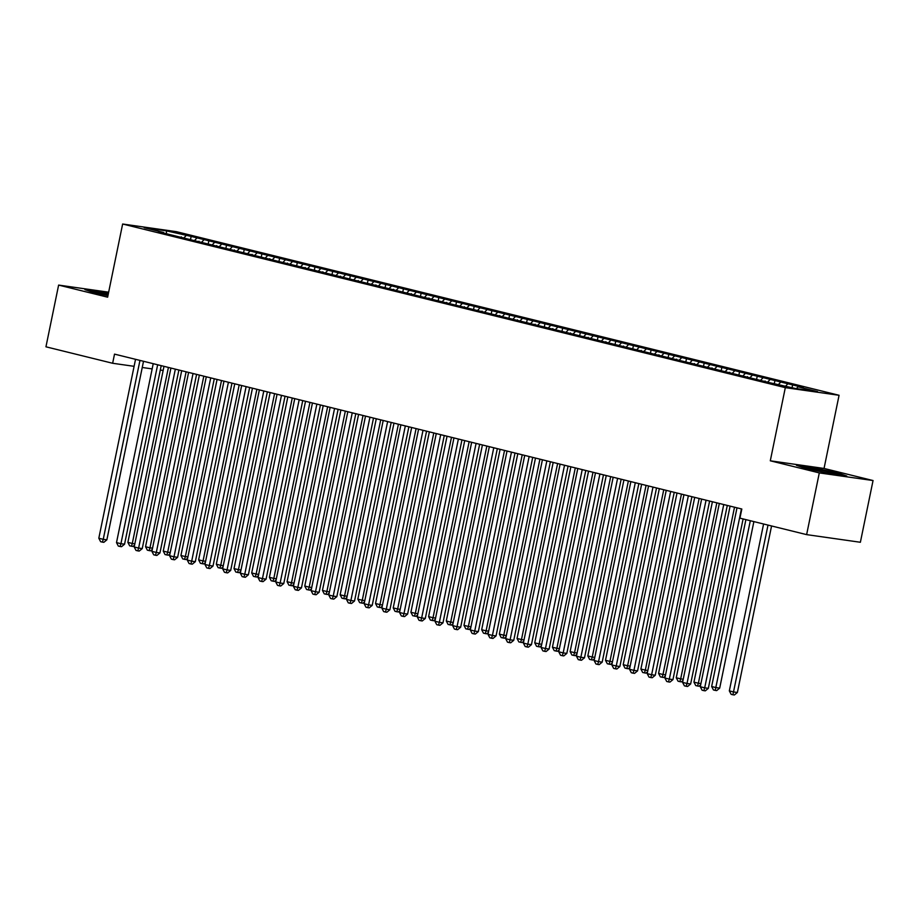 <?xml version="1.0" encoding="UTF-8"?>
<svg xmlns="http://www.w3.org/2000/svg" width="919" height="919" viewBox="0 0 919 919"><rect width="100%" height="100%" fill="white"/><g stroke="black" fill="none" stroke-linecap="round" stroke-linejoin="round"><path stroke-width="1.38" d="M839.07 395.285L176.391 231.668L122.641 224.018L785.32 387.646L839.07 395.285L824.044 468.449L770.294 460.798L819.3 472.906L873.05 480.545L824.044 468.449M873.05 480.545L860.379 542.267L806.629 534.628L819.3 472.906M166.362 233.713L166.534 230.876L144.168 227.694L163.628 232.496L158.47 231.772L770.547 382.901L795.165 388.438L817.542 391.62L798.083 386.807L803.24 387.542L191.152 236.413L190.566 239.296M166.534 230.876L191.152 236.413M806.629 534.628L739.933 518.155L741.817 509.011L114.519 354.125L112.646 363.269L134.105 366.325M196.609 238.308L194.851 240.204M203.685 240.054L201.525 242.398M163.628 232.496L163.858 233.093M214.299 242.673L212.542 244.58M221.376 244.42L219.204 246.763M181.319 236.872L181.548 237.47M231.99 247.039L230.232 248.946M239.066 248.785L236.895 251.128M199.009 241.237L199.239 241.835M249.681 251.404L247.923 253.311M256.757 253.15L254.586 255.505M216.7 245.603L216.93 246.2M267.372 255.769L265.614 257.676M274.448 257.527L272.277 259.87M234.391 249.968L234.621 250.565M285.062 260.146L283.305 262.053M292.139 261.892L289.967 264.235M252.082 254.345L252.311 254.942M302.753 264.511L300.995 266.418M309.829 266.257L307.658 268.601M269.772 258.71L270.002 259.307M320.444 268.876L318.686 270.783M327.52 270.623L325.349 272.966M287.452 263.075L287.693 263.673M338.135 273.242L336.377 275.149M345.211 274.988L343.04 277.343M305.142 267.44L305.384 268.038M355.825 277.618L354.056 279.525M362.902 279.365L360.73 281.708M322.833 271.806L323.074 272.415M373.516 281.984L371.747 283.891M380.592 283.73L378.421 286.073M340.524 276.182L340.765 276.78M391.207 286.349L389.438 288.256M398.283 288.095L396.112 290.438M358.215 280.548L358.456 281.145M408.898 290.714L407.128 292.621M415.974 292.46L413.803 294.815M375.905 284.913L376.147 285.51M426.588 295.091L424.819 296.998M433.665 296.837L431.493 299.18M393.596 289.278L393.837 289.876M444.279 299.456L442.51 301.363M451.355 301.202L449.184 303.546M411.287 293.655L411.528 294.252M461.97 303.821L460.201 305.728M469.046 305.567L466.875 307.911M428.978 298.02L429.219 298.618M479.661 308.187L477.891 310.094M486.737 309.933L484.566 312.288M446.668 302.385L446.91 302.983M497.34 312.552L495.582 314.459M504.416 314.309L502.256 316.653M464.359 306.751L464.6 307.348M515.031 316.929L513.273 318.836M522.107 318.675L519.947 321.018M482.05 311.127L482.291 311.725M532.721 321.294L530.964 323.201M539.798 323.04L537.638 325.383M499.741 315.493L499.97 316.09M550.412 325.659L548.654 327.566M557.488 327.405L555.329 329.76M517.431 319.858L517.661 320.455M568.103 330.024L566.345 331.931M575.179 331.77L573.019 334.125M535.122 324.223L535.352 324.821M585.794 334.401L584.036 336.308M592.87 336.147L590.699 338.491M552.813 328.588L553.043 329.197M603.484 338.766L601.727 340.673M610.561 340.512L608.389 342.856M570.504 332.965L570.733 333.563M621.175 343.132L619.417 345.039M628.251 344.878L626.08 347.221M588.194 337.33L588.424 337.928M638.866 347.497L637.108 349.404M645.942 349.243L643.771 351.598M605.885 341.696L606.115 342.293M656.557 351.874L654.799 353.781M663.633 353.62L661.462 355.963M623.576 346.061L623.806 346.658M674.247 356.239L672.49 358.146M681.324 357.985L679.152 360.328M641.267 350.438L641.496 351.035M691.938 360.604L690.18 362.511M699.014 362.35L696.843 364.694M658.946 354.803L659.187 355.4M709.629 364.969L707.871 366.876M716.705 366.715L714.534 369.07M676.637 359.168L676.878 359.766M727.32 369.335L725.55 371.242M734.396 371.092L732.225 373.436M694.327 363.533L694.569 364.131M745.01 373.711L743.241 375.618M752.087 375.457L749.915 377.801M712.018 367.91L712.259 368.508M762.701 378.077L760.932 379.984M769.777 379.823L767.606 382.166M729.709 372.275L729.95 372.873M780.392 382.442L778.623 384.349M787.468 384.188L785.699 386.095M747.4 376.641L747.641 377.238M798.083 386.807L796.417 388.611M765.09 381.006L765.332 381.603M142.25 367.485L152.163 368.898M160.308 370.058L163.157 370.46M108.649 292.196L58.621 285.085L45.95 346.808L112.646 363.269M770.294 460.798L785.32 387.646M58.621 285.085L107.626 297.182L122.641 224.018M185.994 235.678L183.834 238.032M796.417 465.29L805.4 468.345L830.558 473.722L846.755 476.019L837.772 472.952L812.603 467.587L796.417 465.29M108.385 293.46L84.916 289.611L93.899 292.667L107.937 295.665M792.626 384.923L792.063 387.669M774.935 380.558L774.338 383.441M757.245 376.193L756.647 379.065M739.554 371.816L738.956 374.699M721.863 367.451L721.266 370.334M704.172 363.085L703.575 365.969M686.482 358.72L685.884 361.592M668.791 354.355L668.205 357.227M651.1 349.978L650.514 352.862M633.409 345.613L632.823 348.496M615.719 341.248L615.133 344.12M598.028 336.882L597.442 339.754M580.337 332.506L579.751 335.389M562.646 328.14L562.06 331.024M544.956 323.775L544.37 326.647M527.265 319.41L526.679 322.282M509.574 315.033L508.988 317.917M491.883 310.668L491.297 313.551M474.204 306.303L473.607 309.186M456.513 301.937L455.916 304.809M438.822 297.561L438.225 300.444M421.132 293.195L420.534 296.079M403.441 288.83L402.844 291.714M385.75 284.465L385.153 287.337M368.059 280.1L367.462 282.972M350.369 275.723L349.771 278.606M332.678 271.358L332.081 274.241M314.987 266.992L314.401 269.864M297.296 262.627L296.711 265.499M279.606 258.25L279.02 261.134M261.915 253.885L261.329 256.769M244.224 249.52L243.638 252.403M226.533 245.155L225.948 248.027M208.843 240.778L208.257 243.661M741.426 508.919A2.332 1.815 -81.9 0 0 741.403 509.057L704.701 687.837L700.278 686.746L736.981 507.966A2.332 1.815 -81.9 0 0 737.004 507.828M743.103 518.948L708.331 688.354L704.701 687.837L703.851 690.64L702.082 690.203L700.278 686.746M708.331 688.354L705.31 690.847L703.851 690.64M763.586 524.002L729.33 690.881L733.753 691.973L737.383 692.489L771.569 525.967M737.383 692.489L734.361 694.982L732.914 694.775L768.008 525.094M732.914 694.775L731.145 694.339L729.33 690.881M723.735 504.554A2.332 1.815 -81.9 0 0 723.712 504.692L687.01 683.472L682.587 682.38L719.29 503.601A2.332 1.815 -81.9 0 0 719.313 503.463M727.297 505.427L690.64 683.989L687.01 683.472L686.16 686.275L684.391 685.838L682.587 682.38M690.64 683.989L687.619 686.482L686.16 686.275M706.056 500.189A2.332 1.815 -81.9 0 0 706.022 500.327L669.319 679.107L664.896 678.015L701.599 499.235A2.332 1.815 -81.9 0 0 701.622 499.097M709.606 501.062L672.949 679.623L669.319 679.107L668.469 681.898L666.7 681.461L664.896 678.015M672.949 679.623L669.928 682.105L668.469 681.898M745.895 519.637L711.639 686.516L716.062 687.607L719.692 688.124L753.879 521.601M719.692 688.124L716.671 690.606L715.223 690.399L750.318 520.728M715.223 690.399L713.454 689.962L711.639 686.516M730.088 506.116L693.948 682.139L698.371 683.231L734.511 507.208M700.669 684.85L698.98 686.24L695.763 685.597L693.948 682.139M697.532 686.034L698.371 683.231L700.921 683.598M826.663 472.883A15.186 0.747 11.6 0 0 836.175 474.238A15.186 0.747 11.6 0 0 836.301 474.215A15.186 0.747 11.6 0 0 823.413 470.746A15.186 0.747 11.6 0 0 806.813 467.978A15.186 0.747 11.6 0 0 806.652 468.127A15.186 0.747 11.6 0 0 812.097 469.781M799.059 466.186L812.798 468.139L837.175 473.342L843.791 475.594M108.212 294.31A15.186 0.747 11.6 0 0 95.312 292.299A15.186 0.747 11.6 0 0 95.151 292.449A15.186 0.747 11.6 0 0 100.596 294.103M87.569 290.507L108.281 293.954M688.365 495.823A2.332 1.815 -81.9 0 0 688.331 495.961L651.628 674.741L647.206 673.638L683.908 494.87A2.332 1.815 -81.9 0 0 683.931 494.721M691.915 496.697L655.258 675.247L651.628 674.741L650.778 677.533L649.009 677.096L647.206 673.638M655.258 675.247L652.237 677.74L650.778 677.533M670.675 491.447A2.332 1.815 -81.9 0 0 670.64 491.585L633.938 670.365L629.515 669.273L666.218 490.493A2.332 1.815 -81.9 0 0 666.241 490.355M674.224 492.331L637.568 670.881L633.938 670.365L633.088 673.168L631.319 672.731L629.515 669.273M637.568 670.881L634.547 673.374L633.088 673.168M712.397 501.751L676.258 677.774L680.68 678.865L716.82 502.842M682.978 680.485L681.289 681.875L678.073 681.232L676.258 677.774M679.842 681.668L680.68 678.865L683.231 679.233M694.707 497.386L658.567 673.409L662.99 674.5L699.129 498.477M665.287 676.12L663.598 677.51L660.382 676.866L658.567 673.409M662.151 677.303L662.99 674.5L665.54 674.868M652.984 487.081A2.332 1.815 -81.9 0 0 652.949 487.219L616.247 665.999L611.824 664.908L648.527 486.128A2.332 1.815 -81.9 0 0 648.55 485.99M656.534 487.955L619.877 666.516L616.247 665.999L615.408 668.802L613.639 668.366L611.824 664.908M619.877 666.516L616.856 669.009L615.408 668.802M677.016 493.021L640.888 669.043L645.31 670.135L681.438 494.112M647.596 671.755L645.908 673.133L642.691 672.49L640.888 669.043M644.46 672.926L645.31 670.135L647.849 670.491M635.293 482.716A2.332 1.815 -81.9 0 0 635.259 482.854L598.556 661.634L594.134 660.543L630.836 481.763A2.332 1.815 -81.9 0 0 630.859 481.625M638.843 483.589L602.186 662.151L598.556 661.634L597.718 664.426L595.949 663.989L594.134 660.543M602.186 662.151L599.165 664.632L597.718 664.426M659.325 488.644L623.197 664.667L627.62 665.77L663.748 489.735M629.906 667.378L628.217 668.768L625 668.124L623.197 664.667M626.769 668.561L627.62 665.77L630.17 666.126M617.602 478.351A2.332 1.815 -81.9 0 0 617.568 478.489L580.865 657.269L576.443 656.177L613.145 477.398A2.332 1.815 -81.9 0 0 613.168 477.248M621.152 479.224L584.507 657.786L580.865 657.269L580.027 660.06L578.258 659.624L576.443 656.177M584.507 657.786L581.474 660.267L580.027 660.06M599.912 473.974A2.332 1.815 -81.9 0 0 599.877 474.112L563.175 652.892L558.752 651.801L595.455 473.021A2.332 1.815 -81.9 0 0 595.478 472.883M603.461 474.859L566.816 653.409L563.175 652.892L562.336 655.695L560.567 655.258L558.752 651.801M566.816 653.409L563.784 655.902L562.336 655.695M582.221 469.609A2.332 1.815 -81.9 0 0 582.187 469.747L545.484 648.527L541.061 647.436L577.764 468.656A2.332 1.815 -81.9 0 0 577.787 468.518M585.771 470.494L549.125 649.044L545.484 648.527L544.645 651.33L542.876 650.893L541.061 647.436M549.125 649.044L546.093 651.537L544.645 651.33M564.53 465.244A2.332 1.815 -81.9 0 0 564.496 465.382L527.805 644.162L523.382 643.07L560.073 464.29A2.332 1.815 -81.9 0 0 560.096 464.152M568.08 466.117L531.435 644.678L527.805 644.162L526.955 646.965L525.186 646.528L523.382 643.07M531.435 644.678L528.402 647.171L526.955 646.965M546.839 460.878A2.332 1.815 -81.9 0 0 546.805 461.016L510.114 639.796L505.691 638.705L542.382 459.925A2.332 1.815 -81.9 0 0 542.405 459.776M550.389 461.752L513.744 640.313L510.114 639.796L509.264 642.588L507.495 642.151L505.691 638.705M513.744 640.313L510.711 642.795L509.264 642.588M529.149 456.502A2.332 1.815 -81.9 0 0 529.114 456.651L492.423 635.42L488 634.328L524.692 455.548A2.332 1.815 -81.9 0 0 524.715 455.41M532.698 457.386L496.053 635.937L492.423 635.42L491.573 638.223L489.804 637.786L488 634.328M496.053 635.937L493.021 638.429L491.573 638.223M511.458 452.137A2.332 1.815 -81.9 0 0 511.423 452.274L474.732 631.054L470.31 629.963L507.001 451.183A2.332 1.815 -81.9 0 0 507.024 451.045M515.008 453.021L478.362 631.571L474.732 631.054L473.882 633.857L472.113 633.421L470.31 629.963M478.362 631.571L475.33 634.064L473.882 633.857M493.767 447.771A2.332 1.815 -81.9 0 0 493.733 447.909L457.042 626.689L452.619 625.598L489.31 446.818A2.332 1.815 -81.9 0 0 489.345 446.68M497.328 448.644L460.672 627.206L457.042 626.689L456.192 629.492L454.423 629.055L452.619 625.598M460.672 627.206L457.639 629.699L456.192 629.492M476.076 443.406A2.332 1.815 -81.9 0 0 476.042 443.544L439.351 622.324L434.928 621.233L471.619 442.453A2.332 1.815 -81.9 0 0 471.654 442.315M479.638 444.279L442.981 622.841L439.351 622.324L438.501 625.115L436.732 624.679L434.928 621.233M442.981 622.841L439.948 625.322L438.501 625.115M458.386 439.041A2.332 1.815 -81.9 0 0 458.351 439.179L421.66 617.947L417.237 616.856L453.929 438.087A2.332 1.815 -81.9 0 0 453.963 437.938M461.947 439.914L425.29 618.464L421.66 617.947L420.81 620.75L419.041 620.314L417.237 616.856M425.29 618.464L422.269 620.957L420.81 620.75M440.695 434.664A2.332 1.815 -81.9 0 0 440.661 434.802L403.969 613.582L399.547 612.491L436.238 433.711A2.332 1.815 -81.9 0 0 436.272 433.573M444.256 435.549L407.599 614.099L403.969 613.582L403.119 616.385L401.35 615.948L399.547 612.491M407.599 614.099L404.578 616.592L403.119 616.385M423.004 430.299A2.332 1.815 -81.9 0 0 422.981 430.437L386.279 609.217L381.856 608.125L418.559 429.345A2.332 1.815 -81.9 0 0 418.582 429.207M426.565 431.172L389.909 609.734L386.279 609.217L385.429 612.02L383.66 611.583L381.856 608.125M389.909 609.734L386.888 612.226L385.429 612.02M405.313 425.934A2.332 1.815 -81.9 0 0 405.29 426.071L368.588 604.851L364.165 603.76L400.868 424.98A2.332 1.815 -81.9 0 0 400.891 424.842M408.875 426.807L372.218 605.368L368.588 604.851L367.738 607.643L365.969 607.206L364.165 603.76M372.218 605.368L369.197 607.85L367.738 607.643M387.623 421.568A2.332 1.815 -81.9 0 0 387.6 421.706L350.897 600.486L346.474 599.383L383.177 420.615A2.332 1.815 -81.9 0 0 383.2 420.465M391.184 422.441L354.527 601.003L350.897 600.486L350.047 603.278L348.278 602.841L346.474 599.383M354.527 601.003L351.506 603.484L350.047 603.278M369.932 417.192A2.332 1.815 -81.9 0 0 369.909 417.329L333.206 596.109L328.784 595.018L365.486 416.238A2.332 1.815 -81.9 0 0 365.509 416.1M373.493 418.076L336.836 596.626L333.206 596.109L332.356 598.912L330.587 598.476L328.784 595.018M336.836 596.626L333.815 599.119L332.356 598.912M352.241 412.826A2.332 1.815 -81.9 0 0 352.218 412.964L315.516 591.744L311.093 590.653L347.796 411.873A2.332 1.815 -81.9 0 0 347.819 411.735M355.802 413.699L319.146 592.261L315.516 591.744L314.666 594.547L312.897 594.111L311.093 590.653M319.146 592.261L316.125 594.754L314.666 594.547M334.562 408.461A2.332 1.815 -81.9 0 0 334.527 408.599L297.825 587.379L293.402 586.288L330.105 407.508A2.332 1.815 -81.9 0 0 330.128 407.37M338.112 409.334L301.455 587.896L297.825 587.379L296.975 590.182L295.206 589.745L293.402 586.288M301.455 587.896L298.434 590.389L296.975 590.182M316.871 404.096A2.332 1.815 -81.9 0 0 316.837 404.234L280.134 583.014L275.711 581.922L312.414 403.142A2.332 1.815 -81.9 0 0 312.437 402.993M320.421 404.969L283.764 583.531L280.134 583.014L279.284 585.805L277.515 585.369L275.711 581.922M283.764 583.531L280.743 586.012L279.284 585.805M299.18 399.719A2.332 1.815 -81.9 0 0 299.146 399.857L262.443 578.637L258.021 577.546L294.723 398.766A2.332 1.815 -81.9 0 0 294.746 398.628M302.73 400.604L266.073 579.154L262.443 578.637L261.593 581.44L259.824 581.003L258.021 577.546M266.073 579.154L263.052 581.647L261.593 581.44M281.49 395.354A2.332 1.815 -81.9 0 0 281.455 395.492L244.753 574.272L240.33 573.18L277.033 394.4A2.332 1.815 -81.9 0 0 277.056 394.262M285.039 396.238L248.383 574.789L244.753 574.272L243.914 577.075L242.145 576.638L240.33 573.18M248.383 574.789L245.362 577.281L243.914 577.075M263.799 390.989A2.332 1.815 -81.9 0 0 263.764 391.126L227.062 569.906L222.639 568.815L259.342 390.035A2.332 1.815 -81.9 0 0 259.365 389.897M267.349 391.862L230.692 570.423L227.062 569.906L226.223 572.709L224.454 572.273L222.639 568.815M230.692 570.423L227.671 572.916L226.223 572.709M641.634 484.279L605.506 660.301L609.929 661.393L646.057 485.37M612.215 663.013L610.526 664.403L607.31 663.759L605.506 660.301M609.079 664.196L609.929 661.393L612.479 661.76M623.944 479.913L587.815 655.936L592.238 657.028L628.366 481.005M594.524 658.647L592.835 660.037L589.619 659.394L587.815 655.936M591.388 659.831L592.238 657.028L594.788 657.395M606.253 475.548L570.125 651.571L574.547 652.662L610.675 476.639M576.833 654.282L575.145 655.672L571.928 655.029L570.125 651.571M573.697 655.465L574.547 652.662L577.098 653.018M588.562 471.171L552.434 647.206L556.857 648.297L592.985 472.274M559.143 649.917L557.454 651.295L554.237 650.652L552.434 647.206M556.006 651.089L556.857 648.297L559.407 648.653M570.871 466.806L534.743 642.829L539.166 643.92L575.294 467.897M541.452 645.54L539.775 646.93L536.547 646.287L534.743 642.829M538.316 646.723L539.166 643.92L541.716 644.288M553.181 462.441L517.052 638.464L521.475 639.555L557.603 463.532M523.761 641.175L522.084 642.565L518.856 641.921L517.052 638.464M520.625 642.358L521.475 639.555L524.025 639.923M535.49 458.076L499.362 634.099L503.784 635.19L539.913 459.167M506.07 636.81L504.393 638.2L501.165 637.556L499.362 634.099M502.934 637.993L503.784 635.19L506.335 635.546M517.799 453.71L481.671 629.733L486.094 630.825L522.222 454.802M488.38 632.444L486.702 633.823L483.474 633.18L481.671 629.733M485.243 633.616L486.094 630.825L488.644 631.181M500.108 449.334L463.98 625.357L468.403 626.448L504.531 450.425M470.689 628.068L469.012 629.458L465.784 628.814L463.98 625.357M467.553 629.251L468.403 626.448L470.953 626.815M482.418 444.968L446.289 620.991L450.712 622.083L486.84 446.06M453.01 623.702L451.321 625.092L448.093 624.449L446.289 620.991M449.862 624.886L450.712 622.083L453.262 622.45M464.727 440.603L428.599 616.626L433.021 617.717L469.149 441.694M435.319 619.337L433.63 620.727L430.402 620.084L428.599 616.626M432.171 620.52L433.021 617.717L435.572 618.085M447.048 436.238L410.908 612.261L415.331 613.352L451.47 437.329M417.628 614.972L415.939 616.35L412.711 615.707L410.908 612.261M414.48 616.144L415.331 613.352L417.881 613.708M429.357 431.861L393.217 607.884L397.64 608.987L433.779 432.952M399.937 610.595L398.249 611.985L395.021 611.342L393.217 607.884M396.79 611.778L397.64 608.987L400.19 609.343M411.666 427.496L375.526 603.519L379.949 604.61L416.089 428.587M382.247 606.23L380.558 607.62L377.33 606.977L375.526 603.519M379.099 607.413L379.949 604.61L382.499 604.978M393.975 423.131L357.836 599.154L362.258 600.245L398.398 424.222M364.556 601.865L362.867 603.255L359.651 602.611L357.836 599.154M361.42 603.048L362.258 600.245L364.809 600.612M376.285 418.765L340.145 594.788L344.568 595.88L380.707 419.857M346.865 597.499L345.176 598.878L341.96 598.235L340.145 594.788M343.729 598.683L344.568 595.88L347.118 596.236M358.594 414.389L322.454 590.423L326.877 591.514L363.016 415.491M329.174 593.134L327.486 594.513L324.269 593.869L322.454 590.423M326.038 594.306L326.877 591.514L329.427 591.87M340.903 410.023L304.763 586.046L309.186 587.138L345.326 411.115M311.484 588.757L309.795 590.147L306.578 589.504L304.763 586.046M308.347 589.941L309.186 587.138L311.736 587.505M323.212 405.658L287.073 581.681L291.495 582.772L327.635 406.749M293.793 584.392L292.104 585.782L288.888 585.139L287.073 581.681M290.657 585.575L291.495 582.772L294.046 583.14M305.522 401.293L269.393 577.316L273.816 578.407L309.944 402.384M276.102 580.027L274.413 581.417L271.197 580.774L269.393 577.316M272.966 581.21L273.816 578.407L276.355 578.763M287.831 396.928L251.703 572.951L256.125 574.042L292.253 398.019M258.411 575.662L256.723 577.04L253.506 576.397L251.703 572.951M255.275 576.833L256.125 574.042L258.676 574.398M246.108 386.623A2.332 1.815 -81.9 0 0 246.074 386.761L209.371 565.541L204.948 564.45L241.651 385.67A2.332 1.815 -81.9 0 0 241.674 385.532M249.658 387.496L213.013 566.058L209.371 565.541L208.533 568.333L206.764 567.896L204.948 564.45M213.013 566.058L209.98 568.539L208.533 568.333M270.14 392.551L234.012 568.574L238.435 569.665L274.563 393.642M240.721 571.285L239.032 572.675L235.815 572.032L234.012 568.574M237.584 572.468L238.435 569.665L240.985 570.033M228.417 382.247A2.332 1.815 -81.9 0 0 228.383 382.396L191.68 561.164L187.258 560.073L223.96 381.293A2.332 1.815 -81.9 0 0 223.983 381.155M231.967 383.131L195.322 561.681L191.68 561.164L190.842 563.967L189.073 563.531L187.258 560.073M195.322 561.681L192.289 564.174L190.842 563.967M252.449 388.186L216.321 564.209L220.744 565.3L256.872 389.277M223.03 566.92L221.341 568.31L218.125 567.666L216.321 564.209M219.894 568.103L220.744 565.3L223.294 565.667M210.727 377.881A2.332 1.815 -81.9 0 0 210.692 378.019L173.99 556.799L169.578 555.708L206.27 376.928A2.332 1.815 -81.9 0 0 206.293 376.79M214.276 378.766L177.631 557.316L173.99 556.799L173.151 559.602L171.382 559.166L169.578 555.708M177.631 557.316L174.599 559.809L173.151 559.602M234.759 383.82L198.63 559.843L203.053 560.935L239.181 384.912M205.339 562.554L203.65 563.944L200.434 563.301L198.63 559.843M202.203 563.738L203.053 560.935L205.603 561.302M193.036 373.516A2.332 1.815 -81.9 0 0 193.001 373.654L156.31 552.434L151.888 551.343L188.579 372.563A2.332 1.815 -81.9 0 0 188.602 372.425M196.586 374.389L159.94 552.951L156.31 552.434L155.46 555.237L153.691 554.8L151.888 551.343M159.94 552.951L156.908 555.444L155.46 555.237M217.068 379.455L180.94 555.478L185.362 556.569L221.49 380.546M187.648 558.189L185.96 559.568L182.743 558.924L180.94 555.478M184.512 559.361L185.362 556.569L187.913 556.925M175.345 369.151A2.332 1.815 -81.9 0 0 175.311 369.289L138.62 548.069L134.197 546.977L170.888 368.197A2.332 1.815 -81.9 0 0 170.911 368.059M178.895 370.024L142.25 548.586L138.62 548.069L137.77 550.86L136.001 550.424L134.197 546.977M142.25 548.586L139.217 551.067L137.77 550.86M199.377 375.078L163.249 551.101L167.672 552.193L203.8 376.17M169.958 553.812L168.28 555.202L165.052 554.559L163.249 551.101M166.821 554.996L167.672 552.193L170.222 552.56M157.654 364.786A2.332 1.815 -81.9 0 0 157.62 364.923L120.929 543.703L116.506 542.601L153.197 363.832A2.332 1.815 -81.9 0 0 153.22 363.683M161.204 365.659L124.559 544.209L120.929 543.703L120.079 546.495L118.31 546.058L116.506 542.601M124.559 544.209L121.526 546.702L120.079 546.495M181.686 370.713L145.558 546.736L149.981 547.827L186.109 371.804M152.267 549.447L150.59 550.837L147.362 550.194L145.558 546.736M149.131 550.63L149.981 547.827L152.531 548.195M139.964 360.409A2.332 1.815 -81.9 0 0 139.929 360.547L103.238 539.327L98.815 538.235L135.507 359.455A2.332 1.815 -81.9 0 0 135.541 359.318M143.513 361.293L106.868 539.844L103.238 539.327L102.388 542.13L100.619 541.693L98.815 538.235M106.868 539.844L103.836 542.336L102.388 542.13M163.996 366.348L127.867 542.371L132.29 543.462L168.418 367.439M134.576 545.082L132.899 546.472L129.671 545.829L127.867 542.371M131.44 546.265L132.29 543.462L134.84 543.83M723.712 504.692L725.114 504.887M706.022 500.327L707.423 500.522M688.331 495.961L689.732 496.157M670.64 491.585L672.042 491.791M652.949 487.219L654.351 487.415M635.259 482.854L636.66 483.049M617.568 478.489L618.969 478.684M599.877 474.112L601.279 474.319M582.187 469.747L583.588 469.954M564.496 465.382L565.897 465.577M546.805 461.016L548.206 461.212M529.114 456.651L530.516 456.846M511.423 452.274L512.825 452.481M493.733 447.909L495.134 448.104M476.042 443.544L477.443 443.739M458.351 439.179L459.753 439.374M440.661 434.802L442.062 435.009M422.981 430.437L424.371 430.632M405.29 426.071L406.68 426.267M387.6 421.706L388.99 421.901M369.909 417.329L371.31 417.536M352.218 412.964L353.62 413.171M334.527 408.599L335.929 408.794M316.837 404.234L318.238 404.429M299.146 399.857L300.547 400.064M281.455 395.492L282.857 395.698M263.764 391.126L265.166 391.322M246.074 386.761L247.475 386.956M228.383 382.396L229.784 382.591M210.692 378.019L212.094 378.226M193.001 373.654L194.403 373.849M175.311 369.289L176.712 369.484M157.62 364.923L159.021 365.119M139.929 360.547L141.331 360.753"/></g></svg>
